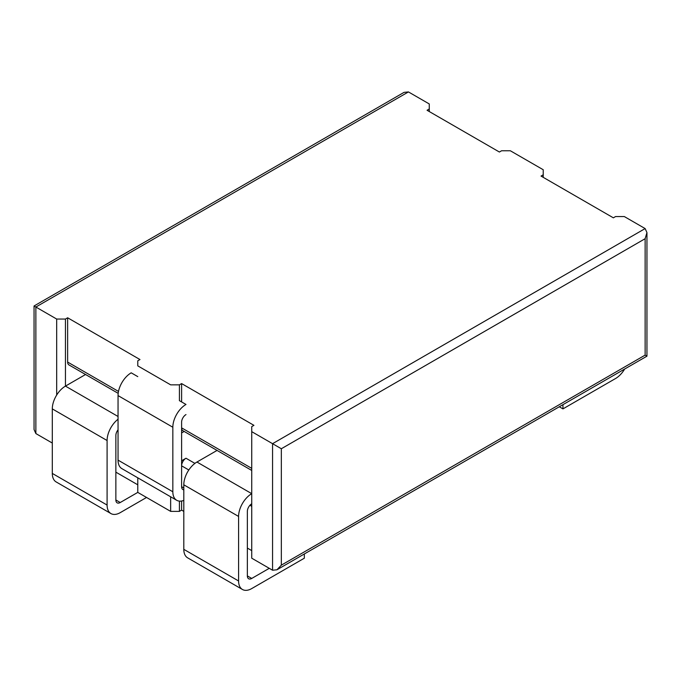 <?xml version="1.0" encoding="UTF-8"?>
<svg xmlns="http://www.w3.org/2000/svg" width="681" height="681" viewBox="0 0 681 681"><rect width="100%" height="100%" fill="white"/><g stroke="black" fill="none" stroke-linecap="round" stroke-linejoin="round"><path stroke-width="1.02" d="M281.33 565.153L276.946 569.784L272.562 570.218L251.74 558.199L272.562 570.218L276.946 569.784L281.33 565.153L645.137 355.116L646.95 356.163L646.95 232.596L645.137 228.578L624.315 216.558L615.547 216.558L613.36 217.826L615.547 216.558L624.315 216.558L645.137 228.578L646.95 232.596L645.137 238.699L646.95 232.596L646.95 356.163L276.946 569.784L646.95 356.163L645.137 355.116L645.137 238.699L645.137 355.116L281.33 565.153L281.33 448.745L272.562 443.68L272.562 570.218L272.562 443.68L645.137 228.578L272.562 443.68L251.74 431.66L251.74 558.199L251.74 431.66L281.33 448.745L645.137 238.699L281.33 448.745L281.33 565.153M251.74 550.606L247.356 548.077L251.74 550.606M183.802 511.38L181.606 510.112L179.418 511.38L170.65 511.38L170.65 496.789L170.65 511.38L179.418 511.38L179.418 501.122L179.418 511.38L181.606 510.112L181.606 501.02L181.606 510.112L183.802 511.38M137.775 492.397L170.65 511.38L137.775 492.397L137.775 477.807L137.775 492.397L120.239 502.518A6.197 3.575 120 0 1 117.141 502.833A6.197 3.575 120 0 1 115.864 499.99L120.239 502.518M115.864 472.154L137.775 484.804L115.864 472.154M146.543 497.462L120.239 512.648A18.6 10.734 -60 0 1 110.943 513.568L56.157 481.935A18.6 10.734 -60 0 1 52.301 473.423L52.301 408.889A18.6 10.734 -60 0 1 65.453 386.11L65.453 319.048L67.64 317.78L67.64 362.071L67.64 317.78L139.971 359.542L137.775 360.802L137.775 365.867L170.65 384.842L137.775 365.867L137.775 360.802L139.971 359.542L67.64 317.78L65.453 319.048L56.685 319.048L56.685 395.04L56.685 319.048L35.863 307.029L408.438 91.926L35.863 307.029L35.863 433.559L34.05 429.549L34.05 305.982L404.054 92.361L408.438 91.926L429.26 103.946L429.26 111.539L429.26 109.003L427.072 110.271L499.394 152.025L501.582 150.765L510.35 150.765L543.225 169.739L543.225 177.332L543.225 169.739L510.35 150.765L501.582 150.765L499.394 152.025L427.072 110.271L429.26 109.003L429.26 103.946L408.438 91.926L404.054 92.361L34.05 305.982L35.863 307.029L35.863 433.559L52.301 443.05L35.863 433.559L34.05 429.549L34.05 305.982L56.685 319.048L65.453 319.048L65.453 386.11L85.551 374.507M541.029 176.073L613.36 217.826L541.029 176.073L543.225 174.804L541.029 176.073M179.418 400.666L179.418 384.842L170.65 384.842L179.418 384.842L181.606 383.582L253.928 425.336L251.74 426.604L251.74 431.66L251.74 426.604L253.928 425.336L181.606 383.582L181.606 401.926L181.606 383.582L179.418 384.842L179.418 400.666L185.99 404.454A18.6 10.734 -60 0 0 172.838 427.234L172.838 491.767A18.6 10.734 -60 0 0 176.694 500.28L121.899 468.647A18.6 10.734 -60 0 1 118.051 460.135L118.051 395.601A18.6 10.734 -60 0 1 131.203 372.822L137.775 376.619M184.176 431.448L181.606 432.929L184.176 431.448M67.64 362.071A6.197 3.575 120 0 0 68.926 364.905L118.188 393.346L68.926 364.905A6.197 3.575 120 0 1 67.64 362.071L118.494 391.43L67.64 362.071M185.99 458.236L181.606 460.765L185.99 458.236A6.197 3.575 -60 0 0 181.606 465.83A6.197 3.575 -60 0 1 185.99 458.236L194.919 463.386L185.99 458.236M181.606 427.864A6.197 3.575 120 0 0 182.891 430.707L251.74 470.452L182.891 430.707A6.197 3.575 120 0 1 181.606 427.864L251.74 468.358L181.606 427.864M304.339 553.968L304.339 558.199L251.74 588.563A18.6 10.734 -60 0 1 242.445 589.482L187.65 557.85A18.6 10.734 -60 0 1 183.802 549.337L183.802 484.804A18.6 10.734 -60 0 1 196.945 462.033L217.052 450.422M251.74 503.787A6.197 3.575 120 0 0 247.356 511.38L247.356 575.913A6.197 3.575 120 0 0 248.642 578.748A6.197 3.575 120 0 0 251.74 578.441L269.276 568.32M624.656 369.034A18.6 10.734 -60 0 1 615.547 378.525L562.949 408.889L562.949 404.659M242.445 589.482A18.6 10.734 -60 0 1 238.588 580.97L238.588 516.436A18.6 10.734 -60 0 1 251.74 493.665L196.945 462.033M559.288 406.77L562.949 408.889M118.051 429.813A6.197 3.575 120 0 0 115.864 435.457L115.864 499.99M110.943 513.568A18.6 10.734 -60 0 1 107.096 505.055L107.096 440.522A18.6 10.734 -60 0 1 118.051 419.224M185.99 414.584A6.197 3.575 120 0 0 181.606 422.169L181.606 486.702A6.197 3.575 120 0 0 182.891 489.545A6.197 3.575 120 0 0 183.802 489.826M183.802 500.407A18.6 10.734 -60 0 1 176.694 500.28M251.74 506.315L249.936 505.276L251.74 506.315M188.816 469.984L181.606 465.83L188.816 469.984M247.356 575.913L251.74 578.441M183.802 549.337L238.588 580.97M183.802 484.804L238.588 516.436M52.301 473.423L107.096 505.055M52.301 408.889L107.096 440.522M65.453 386.11L118.051 416.483M181.606 486.702L183.802 487.971M118.051 460.135L172.838 491.767M118.051 395.601L172.838 427.234"/></g></svg>
